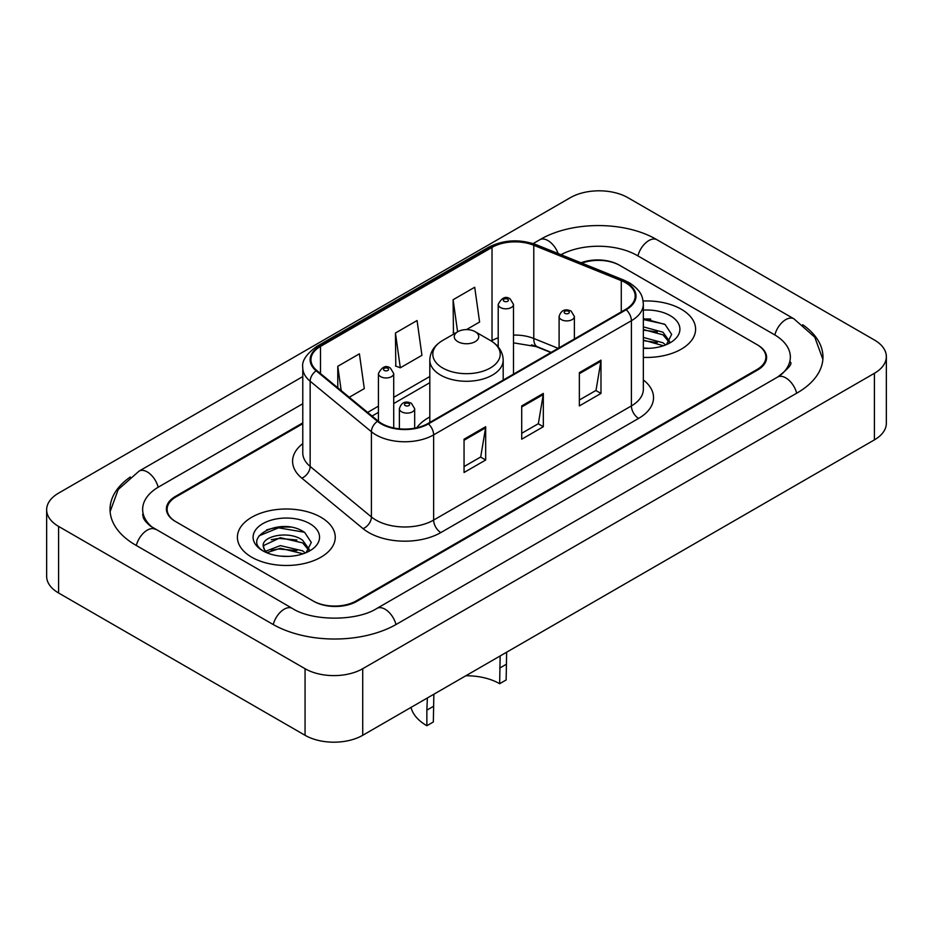 <?xml version="1.0" encoding="UTF-8"?>
<svg xmlns="http://www.w3.org/2000/svg" width="933" height="933" viewBox="0 0 933 933"><rect width="100%" height="100%" fill="white"/><g stroke="black" fill="none" stroke-linecap="round" stroke-linejoin="round"><path stroke-width="1.4" d="M429.81 416.981A54.021 31.186 0 0 0 416.713 427.781M550.878 352.534L535.157 346.178A40.772 23.535 0 0 0 531.518 344.872M302.782 423.71L176.057 496.869A30.579 17.657 0 0 0 167.112 509.36A30.579 17.657 0 0 0 176.057 521.839L312.998 600.899A30.579 17.657 0 0 0 356.231 600.899L756.943 369.55A30.579 17.657 0 0 0 765.888 357.071A30.579 17.657 0 0 0 756.943 344.592L620.002 265.532A30.579 17.657 0 0 0 581.877 263.153M780.186 375.474A55.035 31.78 0 0 0 790.356 357.071A55.035 31.78 0 0 0 774.238 334.597L637.297 255.549A55.035 31.78 0 0 0 560.978 254.709M302.782 403.744L158.762 486.886A55.035 31.78 0 0 0 142.644 509.36A55.035 31.78 0 0 0 152.814 527.751M305.068 668.716A40.772 23.535 0 0 0 362.715 668.716L874.408 373.293A40.772 23.535 0 0 0 886.35 356.651A40.772 23.535 0 0 0 874.408 340.009L627.932 197.703A40.772 23.535 0 0 0 570.285 197.703L58.592 493.125A40.772 23.535 0 0 0 46.65 509.768A40.772 23.535 0 0 0 58.592 526.41L305.068 668.716L305.068 735.297A40.772 23.535 0 0 0 362.715 735.297L874.408 439.875A40.772 23.535 0 0 0 886.35 423.232L886.35 356.651M46.65 509.768L46.65 576.349A40.772 23.535 0 0 0 58.592 592.991L305.068 735.297M130.305 476.996A87.655 50.604 0 0 0 110.036 509.36A87.655 50.604 0 0 0 135.705 545.14L272.634 624.2A87.655 50.604 0 0 0 396.595 624.2L797.295 392.851A87.655 50.604 0 0 0 822.964 357.071A87.655 50.604 0 0 0 802.695 324.707M550.96 352.499L535.239 346.143A40.772 23.535 0 0 0 532.673 345.187M290.408 527.133A40.772 23.535 0 0 0 266.546 529.967M650.756 319.086A40.772 23.535 0 0 0 643.338 319.051M681.265 309.22A48.924 28.247 0 0 0 643.105 301.021A48.924 28.247 0 0 1 681.265 309.22A48.924 28.247 0 0 1 695.598 329.186A48.924 28.247 0 0 0 681.265 309.22M320.917 517.267A48.924 28.247 0 0 0 267.608 511.144A48.924 28.247 0 0 0 237.402 537.233A48.924 28.247 0 0 0 251.735 557.211A48.924 28.247 0 0 0 305.044 563.334A48.924 28.247 0 0 0 335.25 537.233A48.924 28.247 0 0 0 320.917 517.267A48.924 28.247 0 0 0 267.608 511.144A48.924 28.247 0 0 0 237.402 537.233A48.924 28.247 0 0 0 251.735 557.211A48.924 28.247 0 0 0 305.044 563.334A48.924 28.247 0 0 0 335.25 537.233A48.924 28.247 0 0 0 320.917 517.267M625.623 282.757A32.62 18.835 180 0 1 635.175 296.064A32.62 18.835 180 0 1 625.623 309.383L427.874 423.559A32.62 18.835 180 0 1 378.098 421.04L316.835 370.529A32.62 18.835 180 0 1 310.934 359.73A32.62 18.835 180 0 1 320.486 346.423L492.018 247.385A32.62 18.835 180 0 1 533.781 245.274L621.273 280.646A32.62 18.835 180 0 1 625.623 282.757M626.206 282.419A33.425 19.301 0 0 0 621.74 280.262L534.247 244.889A33.425 19.301 0 0 0 491.434 247.058L319.914 346.085A33.425 19.301 0 0 0 316.159 370.798L377.422 421.319A33.425 19.301 0 0 0 428.445 423.885L626.206 309.721A33.425 19.301 0 0 0 626.206 282.419M464.051 439.21L464.051 472.495L485.673 460.004L485.673 426.719L464.051 439.21M464.051 466.582L480.705 456.972L485.58 427.827A8.152 4.712 -120 0 0 485.673 426.719M480.553 457.053L485.673 460.004M579.358 372.629L579.358 405.913L600.98 393.434L600.98 360.15L579.358 372.629M579.358 400.012L596.012 390.402L600.887 361.258A8.152 4.712 -120 0 0 600.98 360.15M595.86 390.484L600.98 393.434M521.71 405.913L521.71 439.21L543.321 426.719L543.321 393.434L521.71 405.913M521.71 433.297L538.353 423.687L543.239 394.542A8.152 4.712 -120 0 0 543.321 393.434M538.213 423.769L543.321 426.719M643.338 357.374A48.924 28.247 0 0 0 695.598 329.186A48.924 28.247 0 0 1 643.338 357.374M302.782 422.882L175.346 496.461A30.579 17.657 0 0 0 166.389 508.94A30.579 17.657 0 0 0 175.346 521.419L313.71 601.307A30.579 17.657 0 0 0 356.954 601.307L757.654 369.969A30.579 17.657 0 0 0 766.611 357.491A30.579 17.657 0 0 0 757.654 345L619.29 265.112A30.579 17.657 0 0 0 581.002 262.791M466.453 329.617L479.597 322.025L474.71 287.247L453.1 299.738L453.438 332.813M349.269 397.271L364.29 388.606L359.403 353.829L337.781 366.307L337.781 387.813M395.44 333.023L400.315 367.8L421.938 355.321L417.063 320.532L395.44 333.023L395.79 366.109M400.315 367.8L395.44 365.969M454.931 333.373L453.1 332.684M453.1 299.738L457.602 331.833M337.781 366.307L341.198 390.624M643.338 348.009L648.867 348.336M643.338 337.443L662.966 342.773L665.661 344.942M643.338 340.079L663.445 345.758M643.338 326.877L662.966 332.206L669.579 341.35M643.338 329.512L662.966 334.842L669.066 342.038M643.338 348.277A33.226 19.185 0 0 0 670.174 342.761A33.226 19.185 0 0 0 670.174 315.622A33.226 19.185 0 0 0 643.338 310.106M666.442 344.615L671.655 334.387L665.066 324.462L643.338 318.526M643.338 319.541L664.611 324.159M643.338 330.119L657.264 331.938M643.338 340.685L657.264 342.504M506.642 652.202L506.141 679.959L499.656 683.702A46.883 27.069 0 0 0 465.812 675.772M433.857 694.222L433.344 721.979L426.859 725.722A56.062 32.363 0 0 1 411.01 707.412M499.656 683.702L500.158 655.946M457.846 341.676A12.234 7.056 0 0 0 475.154 341.676A12.234 7.056 0 0 0 475.154 331.681L490.338 340.452A33.705 19.465 0 0 1 490.338 367.975A33.705 19.465 0 0 1 442.662 367.975A33.705 19.465 0 0 1 442.662 340.452C434.37 345.385 430.078 351.928 429.81 360.103A36.69 21.179 0 0 0 440.551 375.078A36.69 21.179 0 0 0 480.542 379.673A36.69 21.179 0 0 0 503.19 360.103C502.922 351.928 498.63 345.385 490.338 340.452L475.154 331.681A12.234 7.056 0 0 0 457.846 331.681A12.234 7.056 0 0 0 457.846 341.676M433.344 706.398L426.859 710.141L427.361 697.966M426.859 710.141L426.859 725.722M280.763 556.15L288.53 556.383M265.52 551.275L280.367 545.618L302.619 550.82L305.313 552.977M266.896 552.698L280.367 548.254L303.108 553.794M265.765 552.301L263.374 546.726A23.045 13.307 0 0 0 267.095 552.884M309.243 549.397L302.619 540.254C288.787 529.932 260.33 536.3 263.374 546.726L263.293 545.712M263.433 547.041L264.074 545.327L280.367 537.688L302.619 542.889L308.718 550.073M306.106 552.651L311.307 542.435L304.718 532.51C281.404 515.751 239.968 537.84 263.899 551.38L264.016 551.45M309.826 523.67A33.226 19.185 0 0 0 262.826 523.67A33.226 19.185 0 0 0 262.826 550.797A33.226 19.185 0 0 0 309.826 550.797A33.226 19.185 0 0 0 309.826 523.67M259.036 535.845L278.547 527.833L304.275 532.207M271.223 539.729L278.547 538.399L296.916 539.974M271.223 550.295L278.547 548.977L296.916 550.552M395.977 624.55A16.304 9.412 -120 0 0 376.909 608.409C356.861 621.378 312.368 621.378 292.321 608.409L150.575 526.165C146.469 522.76 144.044 519.903 143.32 517.593L142.644 514.351M273.252 624.55A16.304 9.412 -60 0 1 292.321 608.409M136.323 545.49A16.304 9.412 -60 0 1 155.391 529.349M110.117 511.657L118.234 489.475L139.087 471.107A16.304 9.412 60 0 1 158.155 487.248M533.151 243.583L539.787 239.758A16.304 9.412 60 0 1 558.132 253.554M539.787 239.758C571.591 220.841 625.18 220.841 656.984 239.758A16.304 9.412 120 0 0 637.915 255.899M656.984 239.758L793.913 318.818A16.304 9.412 120 0 0 774.845 334.959M796.677 393.201A16.304 9.412 -120 0 0 777.609 377.06L376.909 608.409M362.715 735.297L362.715 668.716M58.592 592.991L58.592 526.41M874.408 439.875L874.408 373.293M643.338 379.941A50.965 29.424 180 0 1 638.604 418.404L440.843 532.568A10.193 5.89 60 0 1 433.635 520.089L631.396 405.913A40.772 23.535 0 0 0 643.338 389.271L643.338 304.053A40.772 23.535 180 0 1 631.396 320.707A10.193 5.89 -120 0 0 626.206 309.721M440.843 532.568A50.965 29.424 180 0 1 368.78 532.568A50.965 29.424 180 0 1 363.065 528.649L301.802 478.139A50.965 29.424 180 0 1 302.782 443.607M375.987 520.089A40.772 23.535 0 0 0 433.635 520.089L433.635 434.871A40.772 23.535 180 0 1 371.416 431.734L310.153 381.224A40.772 23.535 180 0 1 302.782 367.719L302.782 452.937A40.772 23.535 0 0 0 310.153 466.442L371.416 516.952A40.772 23.535 0 0 0 375.987 520.089M643.338 304.053C642.674 297.056 642.032 291.224 629.285 282.746L623.92 280.145A10.193 4.77 112 0 0 621.74 280.262M623.92 280.145L536.44 244.784C519.553 238.801 503.528 239.676 488.356 247.385A10.193 5.89 60 0 1 491.434 247.058M319.914 346.085A10.193 5.89 -120 0 0 316.835 346.411C306.257 354.015 301.569 361.118 302.782 367.719M316.159 370.798A10.193 6.823 129.5 0 0 310.153 381.224L310.153 466.442A10.193 6.823 -50.5 0 1 301.802 478.139M536.44 244.784A10.193 4.77 112 0 0 534.247 244.889M377.422 421.319A10.193 6.823 129.5 0 0 371.416 431.734L371.416 516.952A10.193 6.823 -50.5 0 1 363.065 528.649M428.445 423.885A10.193 5.89 60 0 1 433.635 434.871L631.396 320.707L631.396 405.913A10.193 5.89 60 0 0 638.604 418.404M320.486 346.423L320.486 373.55M621.273 280.646L621.273 311.902M533.781 245.274L533.781 338.481A32.62 18.835 0 0 0 513.488 335.099M558.156 348.336L533.781 338.481A18.345 8.595 -68 0 0 537.431 346.808L513.488 342.843M498.21 337.793A32.62 18.835 0 0 0 492.018 340.592L491.271 341.023M492.018 247.385L492.018 340.592A18.345 10.59 60 0 1 491.994 341.478M429.81 376.5L393.714 397.341M378.425 406.17L367.625 412.409M521.71 406.975L543.239 394.542M579.358 373.69L600.887 361.258M464.051 440.259L485.58 427.827M506.141 664.378L499.656 668.121M561.339 319.622A7.639 4.408 180 0 1 559.1 316.497C561.06 310.223 565.06 308.415 571.101 311.051L574.39 316.497A7.639 4.408 180 0 1 569.678 320.579A7.639 4.408 180 0 1 561.339 319.622M568.547 311.295A2.542 1.469 0 0 0 564.943 311.295A2.542 1.469 0 0 0 564.943 313.383A2.542 1.469 0 0 0 568.547 313.383A2.542 1.469 0 0 0 568.547 311.295M401.633 411.826A7.639 4.408 180 0 1 399.394 408.701C401.353 402.438 405.354 400.619 411.395 403.254L414.684 408.701A7.639 4.408 180 0 1 409.972 412.783A7.639 4.408 180 0 1 401.633 411.826M408.841 403.499A2.542 1.469 0 0 0 405.237 403.499A2.542 1.469 0 0 0 405.237 405.587A2.542 1.469 0 0 0 408.841 405.587A2.542 1.469 0 0 0 408.841 403.499M513.488 374.121L513.488 304.391A7.639 4.408 180 0 1 508.777 308.473A7.639 4.408 180 0 1 500.45 307.517A7.639 4.408 180 0 1 498.21 304.391L498.21 346.936M504.053 301.266A2.542 1.469 0 0 0 507.657 301.266A2.542 1.469 0 0 0 507.657 299.19A2.542 1.469 0 0 0 504.053 299.19A2.542 1.469 0 0 0 504.053 301.266M393.714 427.955L393.714 373.55A7.639 4.408 180 0 1 388.991 377.62A7.639 4.408 180 0 1 380.664 376.664A7.639 4.408 180 0 1 378.425 373.55L378.425 421.319M384.268 370.424A2.542 1.469 0 0 0 387.871 370.424A2.542 1.469 0 0 0 387.871 368.348A2.542 1.469 0 0 0 384.268 368.348A2.542 1.469 0 0 0 384.268 370.424M139.087 471.107L302.782 376.594M822.883 359.368L814.766 337.186L793.913 318.818M790.356 362.062C792.63 363.718 788.373 368.71 777.609 377.06M488.356 247.385L316.835 346.411M498.21 344.988L496.799 345.385M429.81 382.705L393.714 403.546M378.425 412.374L372.045 416.06M551.17 352.371L537.431 346.808M503.19 380.069L503.19 360.103M429.81 422.439L429.81 360.103M457.846 331.681L442.662 340.452M559.1 347.787L559.1 316.497M574.39 338.971L574.39 316.497M399.394 428.807L399.394 408.701M414.684 428.189L414.684 408.701M513.488 304.391L510.199 298.933C505.768 295.738 501.767 297.557 498.21 304.391M393.714 373.55L390.426 368.092C385.982 364.885 381.994 366.704 378.425 373.55"/></g></svg>
